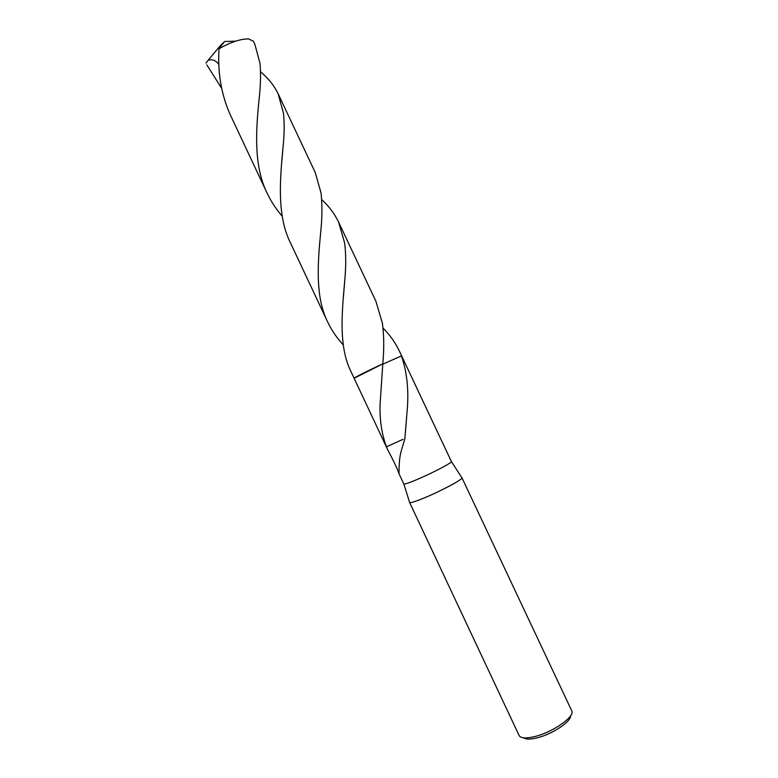 <?xml version="1.0" encoding="UTF-8"?>
<svg xmlns="http://www.w3.org/2000/svg" width="778" height="778" viewBox="0 0 778 778"><rect width="100%" height="100%" fill="white"/><g stroke="black" fill="none" stroke-linecap="round" stroke-linejoin="round"><path stroke-width="1.17" d="M409.568 502.277L409.636 502.491C410.541 503.016 414.966 501.674 422.921 498.465C439.551 491.774 462.988 479.365 461.967 477.867L461.84 477.682M382.776 364.201L401.429 355.896C407.302 372.827 409.121 392.093 406.884 413.702L404.823 439.006L401.594 449.83C398.2 460.245 399.367 474.492 398.861 473.471L403.85 484.042C404.628 484.373 408.606 483.041 415.802 480.045C430.817 473.802 452.183 462.745 451.444 461.646L435.894 428.61M519.043 735.327L519.12 735.521C520.774 738.332 526.016 738.672 534.875 736.533C553.07 732.176 575.487 716.305 571.723 710.771L461.947 477.789M523.75 737.855C525.986 739.508 530.47 739.508 537.209 737.845C552.234 734.238 571.208 721.595 570.575 715.818M382.795 363.851C368.334 370.503 353.397 378.04 354.116 378.273L382.795 363.851C384.167 349.283 384.031 335.726 382.397 323.171L375.9 301.251L338.586 222.07L344.644 243.037C345.957 253.667 346.064 265.249 344.985 277.804C342.184 310.5 338.109 345.675 350.936 371.514L354.116 378.273L382.795 363.851L380.102 404.132C379.567 419.838 381.697 434.066 386.481 446.796L387.794 449.937C391.801 457.396 397.928 469.669 398.842 473.423L399.075 472.343M383.029 328.073C389.866 334.948 395.312 342.602 399.347 351.024L436.244 429.359M403.092 439.298L386.481 446.796M221.565 88.215L206.831 64.875M343.254 344.897L342.378 343.934C336.31 337.175 331.36 329.775 327.528 321.713C315.051 296.535 317.764 262.507 320.76 231.581C322.209 217.519 322.306 204.633 321.032 192.925L315.246 172.531L278.145 93.778L283.474 113.189C284.398 122.039 284.398 131.803 283.474 142.481C280.488 174.846 276.005 213.882 290.311 242.522L327.528 321.713M260.523 71.741C268.313 78.286 274.187 85.629 278.145 93.778M259.988 63.329L254.921 44.502L253.346 41.156L248.483 38.919C240.227 38.958 230.414 42.236 219.036 48.761C217.509 72.16 221.156 93.963 229.987 114.162L267.019 192.954C253.083 164.732 256.137 127.65 259.375 96.55C260.659 84.209 260.863 73.132 259.988 63.329M282.219 216.255C276.102 209.175 271.036 201.405 267.019 192.954M321.684 199.557C328.958 206.267 334.598 213.775 338.586 222.07M205.995 63.076L208.047 60.373C212.122 58.895 215.759 60.295 218.949 64.574M220.68 47.059L219.036 48.761M208.047 60.373L219.591 46.515L224.677 41.516L235.598 41.166M222.459 43.529L223.84 42.537L220.689 46.379M222.498 43.597L224.677 41.516M403.85 484.042L409.636 502.491M409.588 502.423L519.12 735.521M354.116 378.273L387.57 449.451M406.884 413.702L405.426 432.257M451.444 461.646L461.967 477.867M399.347 351.024L401.652 355.906M344.985 277.804L343.487 296.185M281.889 160.929L283.474 142.481"/></g></svg>
